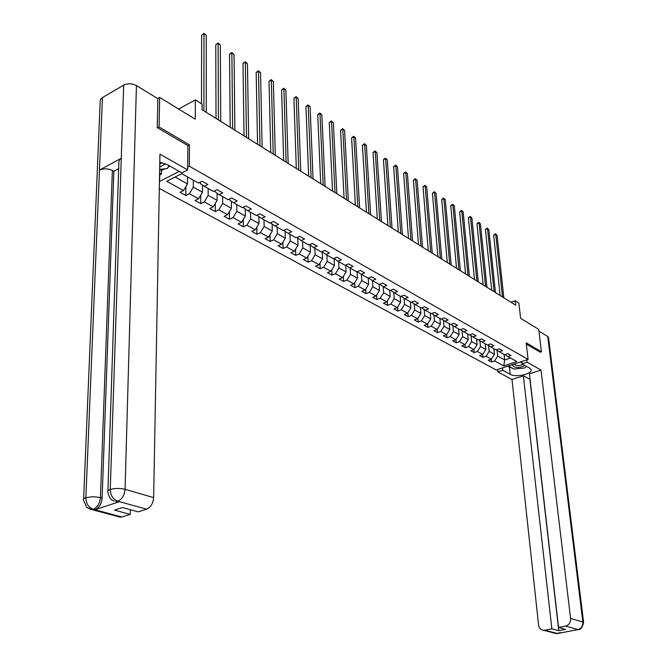 <?xml version="1.0" encoding="UTF-8"?>
<svg xmlns="http://www.w3.org/2000/svg" width="667" height="667" viewBox="0 0 667 667"><rect width="100%" height="100%" fill="white"/><g stroke="black" fill="none" stroke-linecap="round" stroke-linejoin="round"><path stroke-width="1" d="M159.313 188.436L496.256 369.993L528.089 359.413L189.32 166.2L187.71 167.025M540.145 352.226L541.437 351.792L538.744 329.39L520.61 318.292L518.868 303.018L515.216 300.725L510.98 302.259M157.645 98.541L159.646 97.415L195.256 119.201L195.348 99.875L178.664 109.055M187.869 145.698L189.47 144.856L159.088 126.988L157.579 127.814M159.088 126.988L159.646 97.415M159.73 181.374L179.248 171.369M504.869 354.577L507.804 356.503L510.989 355.436L507.745 353.61L504.552 354.686L499.316 351.751L502.518 350.659L499.216 348.799L496.006 349.892L490.67 346.898L493.888 345.789L490.528 343.897L487.302 345.014L481.857 341.963L485.092 340.829L481.666 338.894L478.422 340.037L472.87 336.918L476.13 335.776L472.628 333.8L469.368 334.959L463.715 331.782L466.983 330.615L463.415 328.606L460.138 329.781L454.369 326.547L457.662 325.363L454.027 323.312L450.734 324.504L444.847 321.202L448.149 319.993L444.439 317.909L441.129 319.126L435.126 315.758L438.444 314.524L434.659 312.389L431.332 313.632L425.204 310.197L428.539 308.938L424.679 306.762L421.336 308.021L415.082 304.519L418.434 303.243L414.49 301.017L411.13 302.301L404.752 298.724L408.121 297.424L404.094 295.156L400.717 296.465L394.197 292.805L397.582 291.479L393.472 289.161L390.078 290.495L383.425 286.768L386.827 285.418L382.625 283.05L379.215 284.409L372.411 280.59L375.838 279.215L371.544 276.797L368.117 278.181L361.172 274.287L364.607 272.886L360.222 270.41L356.778 271.828L349.675 267.842L353.126 266.416L348.649 263.882L345.189 265.324L337.927 261.256L341.396 259.797L336.81 257.212L333.333 258.679L325.913 254.519L329.398 253.035L324.712 250.392L321.219 251.884L313.623 247.632L317.125 246.115L312.331 243.405L308.829 244.939L301.059 240.579L304.577 239.036L299.675 236.268L296.148 237.827L288.202 233.367L291.729 231.791L286.71 228.956L283.175 230.549L275.037 225.988L278.581 224.379L273.445 221.477L269.893 223.103L261.564 218.434L265.124 216.783L259.863 213.815L256.295 215.483L247.757 210.697L251.334 209.013L245.948 205.97L242.363 207.67L233.625 202.768L237.219 201.05L231.691 197.932L228.089 199.666L219.135 194.647L222.745 192.888L217.083 189.695L213.473 191.471L204.285 186.318L207.912 184.517L202.101 181.249L198.483 183.058L181.707 173.662L166.717 181.316L183.542 190.529L179.998 192.304L185.835 195.489L185.91 186.56M507.804 356.503L516.867 361.589L503.777 365.95L494.639 360.939L491.504 361.998L491.22 359.205M465.308 347.732L465.032 344.722L461.839 345.839L465.308 347.732L468.492 346.623L473.979 349.625L470.802 350.725L474.204 352.576L477.372 351.484L482.75 354.435L479.598 355.511L482.933 357.329L486.085 356.261L491.371 359.154L488.227 360.213L491.504 361.998M467.642 333.992L468.176 339.686L465.032 344.722L459.438 341.662L456.245 342.788L455.961 339.653M185.835 195.489L189.378 193.73L198.591 198.774L195.056 200.509L200.75 203.61L204.277 201.893L213.265 206.812L209.746 208.513L215.299 211.539L218.818 209.855L227.597 214.666L224.087 216.325L229.506 219.276L233.016 217.634L241.579 222.328L238.086 223.954L243.38 226.838L246.873 225.221L255.244 229.807L251.759 231.399L256.937 234.217L260.413 232.641L268.584 237.118L265.116 238.678L270.177 241.429L273.637 239.878L281.624 244.255L278.172 245.79L283.108 248.474L286.56 246.957L294.364 251.234L290.929 252.735L295.756 255.369L299.191 253.877L306.82 258.062L303.402 259.53L308.121 262.106L311.539 260.647L319.001 264.732L315.591 266.175L320.21 268.693L323.62 267.259L330.915 271.261L327.522 272.67L332.041 275.137L335.434 273.737L342.571 277.647L339.195 279.031L343.622 281.441L346.99 280.065L353.985 283.892L350.617 285.251L354.944 287.61L358.304 286.26L365.149 290.012L361.797 291.346L366.041 293.655L369.376 292.329L376.08 295.998L372.745 297.307L376.897 299.566L380.223 298.266L386.785 301.859L383.467 303.143L387.527 305.361L390.837 304.085L397.265 307.604L393.964 308.871L397.949 311.039L401.242 309.78L407.537 313.232L404.252 314.474L408.154 316.6L411.431 315.366L417.6 318.743L414.332 319.96L418.159 322.044L421.419 320.835L427.464 324.145L424.212 325.346L427.964 327.389L431.207 326.196L437.135 329.448L433.9 330.624L437.569 332.625L440.804 331.457L446.615 334.634L443.397 335.793L446.998 337.752L450.208 336.61L455.911 339.728L452.71 340.862L456.245 342.788M195.348 99.875L202.076 104.102L202.059 109.73L515.724 305.211L515.216 300.725M493.863 348.691L494.439 354.26L489.169 351.334L488.586 345.523M496.331 349.783L499.316 351.751M491.371 359.154L494.439 354.26M486.085 356.261L489.169 351.334M485.284 343.88L485.851 349.491L480.482 346.515L479.906 340.67M487.627 344.897L490.67 346.898M482.75 354.435L485.851 349.491M477.372 351.484L480.482 346.515M476.546 338.986L477.097 344.631L471.627 341.596L471.069 335.734M478.756 339.912L481.857 341.963M473.979 349.625L477.097 344.631M468.492 346.623L471.627 341.596M462.056 330.69L462.606 336.593L468.176 339.686M469.718 334.834L472.87 336.918M459.438 341.662L462.606 336.593M458.562 328.898L459.088 334.642L453.402 331.482L452.876 325.554M460.497 329.656L463.715 331.782M455.911 339.728L459.088 334.642M450.208 336.61L453.402 331.482M449.308 323.712L449.816 329.498L444.022 326.28L443.513 320.318M451.092 324.379L454.369 326.547M446.615 334.634L449.816 329.498M440.804 331.457L444.022 326.28M439.87 318.417L440.362 324.245L434.45 320.969L433.959 314.982M441.496 318.984L444.847 321.202M437.135 329.448L440.362 324.245M431.207 326.196L434.45 320.969M430.248 313.023L430.724 318.901L424.696 315.549L424.22 309.538M431.707 313.49L435.126 315.758M427.464 324.145L430.724 318.901M421.419 320.835L424.696 315.549M420.427 307.512L420.885 313.44L414.732 310.022L414.282 303.985M421.719 307.879L425.204 310.197M417.6 318.743L420.885 313.44M411.431 315.366L414.732 310.022M410.405 301.893L410.855 307.871L404.577 304.385L404.135 298.316M411.531 302.151L415.082 304.519M407.537 313.232L410.855 307.871M401.242 309.78L404.577 304.385M400.183 296.165L400.609 302.184L394.205 298.633L393.788 292.53M401.117 296.306L404.752 298.724M397.265 307.604L400.609 302.184M390.837 304.085L394.205 298.633M389.753 290.312L390.153 296.381L383.617 292.755L383.217 286.627M390.495 290.337L394.197 292.805M386.785 301.859L390.153 296.381M380.223 298.266L383.617 292.755M379.098 284.342L379.481 290.462L372.803 286.752L372.428 280.599M379.64 284.234L383.425 286.768M376.08 295.998L379.481 290.462M369.376 292.329L372.803 286.752M368.209 278.147L368.584 284.409L361.764 280.624L361.406 274.42M368.551 278.006L372.411 280.59M365.149 290.012L368.584 284.409M358.304 286.26L361.764 280.624M357.087 271.694L357.454 278.231L350.483 274.362L350.15 268.109M357.22 271.644L361.172 274.287M353.985 283.892L357.454 278.231M346.99 280.065L350.483 274.362M349.675 267.842L345.681 265.116M345.731 265.191L346.073 271.919L338.953 267.967L338.644 261.656M342.571 277.647L346.073 271.919M335.434 273.737L338.953 267.967M337.927 261.256L333.934 258.429M334.134 258.704L334.45 265.466L327.172 261.431L326.888 255.061M330.915 271.261L334.45 265.466M323.62 267.259L327.172 261.431M325.913 254.519L321.911 251.592M322.278 252.068L322.57 258.871L315.124 254.744L314.866 248.324M319.001 264.732L322.57 258.871M311.539 260.647L315.124 254.744M313.623 247.632L309.63 244.589M310.163 245.289L310.422 252.134L302.81 247.907L302.585 241.437M306.82 258.062L310.422 252.134M299.191 253.877L302.81 247.907M301.059 240.579L297.057 237.427M297.765 238.352L297.999 245.239L290.212 240.92L290.012 234.384M294.364 251.234L297.999 245.239M286.56 246.957L290.212 240.92M288.202 233.367L284.217 230.674L284.2 230.09M285.092 231.266L285.293 238.186L277.33 233.767L277.155 227.18M281.624 244.255L285.293 238.186M273.637 239.878L277.33 233.767M275.037 225.988L271.06 223.287L271.035 222.578M272.119 224.012L272.294 230.974L264.14 226.447L263.999 219.802M268.584 237.118L272.294 230.974M260.413 232.641L264.14 226.447M261.564 218.434L257.587 215.724L257.57 214.882M258.846 216.592L258.988 223.587L250.642 218.959L250.534 212.248M255.244 229.807L258.988 223.587M246.873 225.221L250.642 218.959M247.757 210.697L243.788 207.987L243.78 206.995M245.264 208.988L245.364 216.025L236.818 211.281L236.743 204.519M241.579 222.328L245.364 216.025M233.016 217.634L236.818 211.281M233.625 202.768L229.665 200.058L229.656 198.916M231.349 201.217L231.416 208.287L222.661 203.427L222.628 196.598M227.597 214.666L231.416 208.287M218.818 209.855L222.661 203.427M219.135 194.647L215.191 191.938L215.183 190.629M217.1 193.247L217.125 200.358L208.162 195.381L208.162 188.486M213.265 206.812L217.125 200.358M204.277 201.893L208.162 195.381M204.285 186.318L200.35 183.608L200.358 182.124M202.501 185.093L202.485 192.229L193.297 187.135L193.338 180.182M198.591 198.774L202.485 192.229M189.378 193.73L193.297 187.135M187.535 176.93L187.485 183.909L175.104 177.03M183.542 190.529L187.485 183.909M189.47 144.856L189.32 166.2M541.437 351.792L526.18 342.821L528.089 359.413M504.094 354.427L504.686 359.947L510.463 358.004M497.098 350.283L497.699 356.07L504.686 359.947L503.777 365.95M494.639 360.939L497.699 356.07M200.75 203.61L200.767 195.114M215.299 211.539L215.274 203.452M229.506 219.276L229.448 211.572M243.38 226.838L243.288 219.493M256.937 234.217L256.803 227.214M270.177 241.429L270.018 234.742M283.108 248.474L282.933 242.096M295.756 255.369L295.556 249.275M308.121 262.106L307.904 256.278M320.21 268.693L319.985 263.123M332.041 275.137L331.799 269.818M343.622 281.441L343.363 276.355M354.944 287.61L354.686 282.75M366.041 293.655L365.766 289.003M376.897 299.566L376.622 295.114M387.527 305.361L387.252 301.1M397.949 311.039L397.665 306.962M408.154 316.6L407.87 312.698M418.159 322.044L417.867 318.309M427.964 327.389L427.672 323.812M437.569 332.625L437.285 329.198M446.998 337.752L446.715 334.475M474.204 352.576L473.92 349.641M482.933 357.329L482.65 354.469M203.902 110.88L204.002 33.825L206.286 35.393L206.253 112.339M201.501 103.744L201.659 35.201L203.985 33.35L206.286 35.393M201.659 35.201L203.985 33.35M168.834 165.516L167.409 168.484L159.663 169.393M159.705 167.117L165.424 163.765M159.763 163.965L162.081 162.681M521.911 362.289L519.518 362.264M513.131 364.382L512.589 365.524C515.341 368.101 519.451 368.076 524.929 365.458M514.582 363.907L514.565 364.449C516.625 365.983 519.385 365.933 522.853 364.29M526.622 366.408L524.654 367.984L513.932 369.051L508.346 365.975M107.937 490.812L118.901 161.556L119.61 159.63L121.269 158.296L123.703 85.143C127.822 83.225 132.066 83.375 136.435 85.601L157.829 98.649L157.262 127.63L187.869 145.589L187.685 169.91L181.908 172.861L167.459 164.741L159.797 162.214M187.685 169.91L159.938 154.185L153.643 497.599C153.118 503.427 150.775 507.287 146.615 509.179L138.169 511.864L122.445 507.545L114.466 510.13L130.215 514.399L121.936 517.033L118.367 516.675M159.655 169.568L161.472 170.577L161.406 174.104L159.855 174.904L159.388 184.375M161.472 170.577L164.941 168.776M168.042 167.167L169.977 166.158M83.625 498.966L100.208 100.842L100.892 98.883L102.46 97.54L99.45 170.068C103.585 168.317 107.887 168.443 112.364 170.435L100.425 497.557L102.118 498.032C101.501 503.893 99.158 507.779 95.089 509.688L119.31 501.742L115.699 501.459M123.703 85.143L102.46 97.54M114.19 501.092L113.107 500.65C112.881 500.008 110.022 501.2 107.887 492.279C107.212 491.212 108.012 490.27 110.263 489.453L121.269 158.296L99.45 170.068L85.868 497.69C86.06 503.568 88.469 507.404 93.088 509.213L121.936 517.033M130.215 514.399L130.332 509.713M118.901 168.543L113.857 171.236L102.118 498.032M113.857 171.236L112.364 170.435M159.596 173.103L161.406 174.104M117.851 502.001L116.158 501.526L119.31 501.742M136.435 85.601L125.062 489.311C119.943 488.102 115.016 488.144 110.263 489.453C110.522 495.414 112.956 499.316 117.584 501.159L117.617 501.267M512.164 368.084L509.421 367.133L510.197 374.329C515.866 377.83 533.191 373.837 530.957 369.493L529.481 368.009L522.086 363.857L527.097 362.198L541.004 370.077L570.585 618.434L582.85 621.986L547.74 336.51L538.953 331.149M510.197 374.329L502.71 370.268L497.815 371.894L511.989 379.506L523.37 375.813L551.851 628.814L544.864 630.19L557.554 633.533L577.897 629.581L565.624 626.096C569.051 625.012 570.71 622.461 570.585 618.434M530.065 379.373L523.37 375.813M529.932 379.415L558.771 630.69L565.441 629.381L558.546 627.489L529.431 373.845L541.004 370.077M521.819 361.497L522.086 363.857M526.83 359.838L527.097 362.198M497.574 369.551L497.815 371.894M502.468 367.926L502.71 370.268M511.989 379.506L538.577 624.846C539.128 628.106 540.837 629.915 543.697 630.273L544.864 630.19M547.74 336.51L548.541 337.777M558.546 627.489L565.624 626.096M558.771 630.69L551.851 628.814M540.278 352.176L526.33 344.122M509.421 367.133L507.704 366.191M559.313 632.825L557.604 633.492M558.696 633.4L557.554 633.542M579.006 629.456L577.897 629.581M218.434 119.935L218.101 43.513L220.327 45.048L220.727 121.361M216.016 118.426L215.766 44.856L218.059 43.03L220.327 45.048M215.766 44.856L218.059 43.03M232.616 128.773L231.866 52.976L234.042 54.477L234.859 130.173M230.19 127.264L229.54 54.294L231.866 52.976L231.808 52.485L234.042 54.477M229.54 54.294L231.808 52.485M246.465 137.402L245.323 62.223L247.449 63.682L248.658 138.769M244.039 135.893L243.005 63.515L245.323 62.223L245.248 61.723L247.449 63.682M243.005 63.515L245.248 61.723M259.997 145.84L258.471 71.261L260.547 72.686L262.131 147.165M257.562 144.322L256.161 72.52L258.471 71.261L258.379 70.752L260.547 72.686M256.161 72.52L258.379 70.752M273.212 154.077L271.327 80.098L273.362 81.491L275.296 155.378M270.777 152.551L269.026 81.332L271.327 80.098L271.211 79.581L273.362 81.491M269.026 81.332L271.211 79.581M286.126 162.123L283.9 88.736L285.885 90.103L288.169 163.398M283.683 160.605L281.607 89.945L283.9 88.736L283.767 88.211L285.885 90.103M281.607 89.945L283.767 88.211M298.749 169.993L296.19 97.19L298.141 98.524L300.742 171.236M296.306 168.468L293.914 98.374L296.19 97.19L296.048 96.657L298.141 98.524M293.914 98.374L296.048 96.657M311.089 177.68L308.221 105.453L310.122 106.762L313.048 178.898M308.654 176.163L305.953 106.62L308.221 105.453L308.062 104.919L310.122 106.762M305.953 106.62L308.062 104.919M323.161 185.209L319.993 113.548L321.853 114.824L325.071 186.393M320.719 183.683L317.734 114.691L319.993 113.548L319.818 113.006L321.853 114.824M317.734 114.691L319.818 113.006M334.976 192.563L331.516 121.461L333.342 122.72L336.843 193.73M332.533 191.045L329.265 122.586L331.516 121.461L331.324 120.919L333.342 122.72M329.265 122.586L331.324 120.919M346.523 199.766L342.796 129.215L344.581 130.449L348.357 200.909M344.089 198.241L340.554 130.315L342.796 129.215L342.588 128.664L344.581 130.449M340.554 130.315L342.588 128.664M357.837 206.812L353.843 136.81L355.586 138.011L359.621 207.929M355.394 205.294L351.609 137.886L353.843 136.81L353.627 136.251L355.586 138.011M351.609 137.886L353.627 136.251M368.901 213.715L364.657 144.247L366.375 145.423L370.652 214.807M366.466 212.189L362.439 145.306L364.657 144.247L364.432 143.688L366.375 145.423M362.439 145.306L364.432 143.688M379.74 220.469L375.263 151.534L376.938 152.685L381.457 221.536M377.305 218.951L373.045 152.568L375.263 151.534L375.021 150.967L376.938 152.685M373.045 152.568L375.021 150.967M390.353 227.08L385.643 158.671L387.294 159.797L392.038 228.131M387.919 225.563L383.442 159.688L385.643 158.671L385.393 158.104L387.294 159.797M383.442 159.688L385.393 158.104M400.75 233.558L395.823 165.666L397.44 166.775L402.401 234.584M398.324 232.049L393.63 166.667L395.823 165.666L395.564 165.099L397.44 166.775M393.63 166.667L395.564 165.099M410.939 239.912L405.803 172.528L407.387 173.612L412.556 240.912M408.512 238.394L403.627 173.512L405.803 172.528L405.536 171.953L407.387 173.612M403.627 173.512L405.536 171.953M420.919 246.131L415.591 179.248L417.142 180.315L422.503 247.115M418.501 244.622L413.415 180.215L415.591 179.248L415.308 178.673L417.142 180.315M413.415 180.215L415.308 178.673M430.707 252.226L425.179 185.843L426.705 186.885L432.258 253.193M428.289 250.725L423.02 186.793L425.179 185.843L424.896 185.268L426.705 186.885M423.02 186.793L424.896 185.268M440.303 258.204L434.592 192.313L436.085 193.338L441.821 259.155M437.886 256.703L432.441 193.247L434.592 192.313L434.292 191.729L436.085 193.338M432.441 193.247L434.292 191.729M449.708 264.074L443.822 198.658L445.289 199.658L451.2 264.999M447.299 262.565L441.687 199.575L443.822 198.658L443.513 198.074L445.289 199.658M441.687 199.575L443.513 198.074M458.929 269.818L452.885 204.877L454.319 205.87L460.397 270.727M456.528 268.317L450.75 205.786L452.885 204.877L452.568 204.294L454.319 205.87M450.75 205.786L452.568 204.294M467.984 275.463L461.772 210.989L463.181 211.956L469.418 276.355M465.574 273.962L459.655 211.881L461.772 210.989L461.447 210.405L463.181 211.956M459.655 211.881L461.447 210.405M476.855 280.99L470.502 216.992L471.886 217.942L478.264 281.866M474.462 279.498L468.392 217.859L470.502 216.992L470.168 216.4L471.886 217.942M468.392 217.859L470.168 216.4M485.568 286.418L479.064 222.878L480.423 223.812L486.952 287.285M483.175 284.934L476.963 223.737L479.064 222.878L478.723 222.286L480.423 223.812M476.963 223.737L478.723 222.286M494.122 291.746L487.477 228.656L488.811 229.573L495.473 292.596M491.737 290.262L485.384 229.506L487.477 228.656L487.127 228.064L488.811 229.573M485.384 229.506L487.127 228.064M502.509 296.982L495.731 234.334L497.048 235.234L503.843 297.807M500.133 295.498L493.655 235.168L495.731 234.334L495.381 233.742L497.048 235.234M493.655 235.168L495.381 233.742M95.089 509.688L93.097 509.221M146.615 509.179L117.592 501.159M117.901 501.175C122.086 499.216 124.479 495.264 125.062 489.311L153.643 497.599M89.887 509.171L91.754 509.571L86.793 507.479L83.567 500.383C82.916 499.366 83.683 498.466 85.868 497.69L92.971 496.707L100.425 497.557C99.875 503.36 97.532 507.245 93.388 509.229M120.585 517.267L91.754 509.571L93.113 509.321M577.956 629.531C581.357 628.472 582.983 625.954 582.85 621.986L583.642 622.67M554.227 633.091L557.379 633.533M575.904 629.598L577.722 629.581M513.548 364.249L512.965 364.557M548.491 337.31L583.617 622.411C582.483 627.48 580.674 629.89 578.189 629.631L576.113 629.556M543.697 630.273L556.22 633.617L560.43 632.608"/></g></svg>

